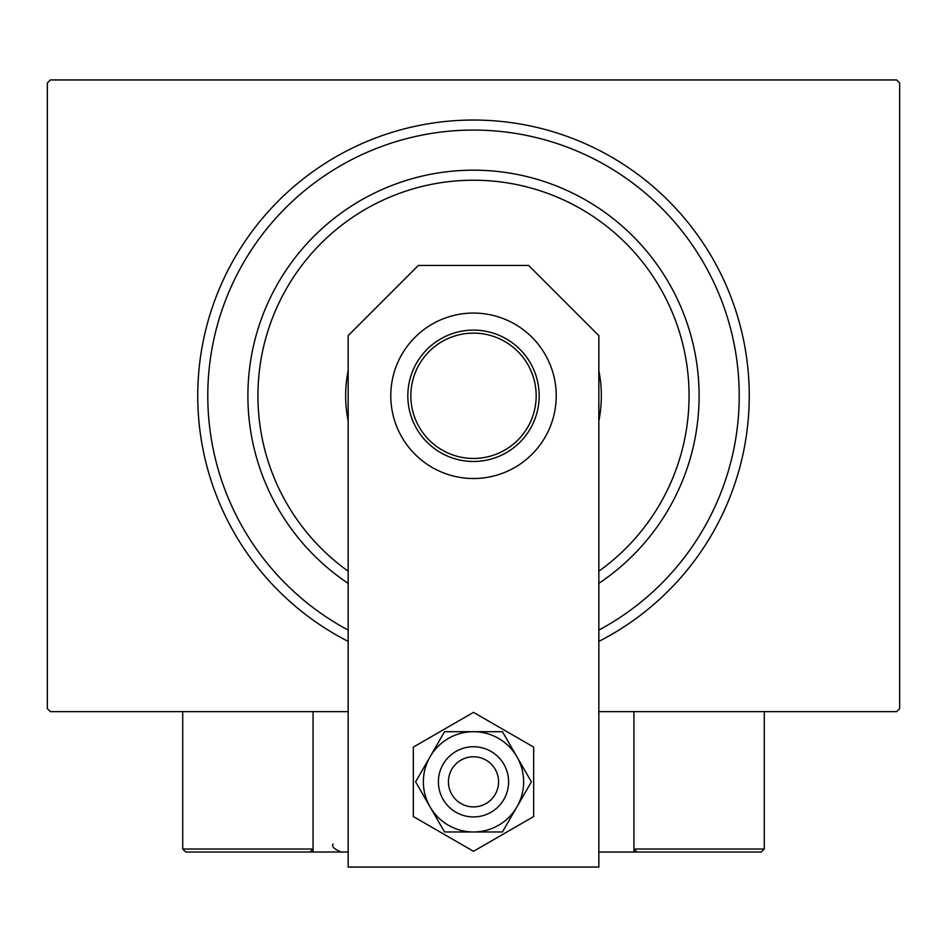 <?xml version="1.0" encoding="UTF-8"?>
<svg xmlns="http://www.w3.org/2000/svg" width="947" height="947" viewBox="0 0 947 947"><rect width="100%" height="100%" fill="white"/><g stroke="black" fill="none" stroke-linecap="round" stroke-linejoin="round"><path stroke-width="1.42" d="M348.165 641.403A275.743 275.743 0 0 1 473.5 120.044A275.743 275.743 0 0 1 598.835 641.403M348.165 711.647L50.357 711.647L47.35 708.64L47.35 82.945L50.357 79.939L896.643 79.939L899.65 82.945L899.65 708.64L896.643 711.647L598.835 711.647M598.835 571.195A215.585 215.585 0 0 0 473.5 180.214A215.585 215.585 0 0 0 348.165 571.195M348.165 583.376A225.611 225.611 0 0 1 473.5 170.176A225.611 225.611 0 0 1 598.835 583.376M348.165 420.989A127.845 127.845 0 0 1 348.165 370.597M598.835 370.597A127.845 127.845 0 0 1 598.835 420.989M598.835 630.086A265.716 265.716 0 0 0 473.5 130.07A265.716 265.716 0 0 0 348.165 630.086M407.826 395.787A65.674 65.674 0 0 1 473.5 330.112A65.674 65.674 0 0 1 539.174 395.787A65.674 65.674 0 0 1 473.5 461.473A65.674 65.674 0 0 1 407.826 395.787M536.168 395.787A62.668 62.668 0 0 0 473.5 333.119A62.668 62.668 0 0 0 410.832 395.787A62.668 62.668 0 0 0 473.5 458.455A62.668 62.668 0 0 0 536.168 395.787M633.934 852.016L761.281 852.016L636.94 852.016L633.934 849.009L633.934 711.647L633.934 852.016L636.94 852.016L598.835 852.016M348.165 852.016L313.066 852.016L313.066 711.647M477.762 757.127A25.072 25.072 0 0 0 448.795 777.57A25.072 25.072 0 0 0 469.238 806.536A25.072 25.072 0 0 0 498.205 786.093A25.072 25.072 0 0 0 477.762 757.127M467.546 816.421A35.098 35.098 0 0 1 438.911 775.877A35.098 35.098 0 0 1 479.454 747.242A35.098 35.098 0 0 1 508.089 787.797A35.098 35.098 0 0 1 467.546 816.421M313.066 852.016L185.719 852.016L182.712 849.009L182.712 711.647M313.066 849.009L310.06 852.016L313.066 849.009L182.712 849.009L185.719 852.016L267.942 852.016M679.058 852.016L690.079 852.016M636.94 852.016L633.934 849.009L764.288 849.009L761.281 852.016L764.288 849.009L764.288 711.647M662.012 852.016L644.966 852.016M556.22 395.787A82.72 82.72 0 0 0 473.5 313.066A82.72 82.72 0 0 0 390.78 395.787A82.72 82.72 0 0 0 473.5 478.519A82.72 82.72 0 0 0 556.22 395.787M598.835 867.061L598.835 335.629L528.651 265.444L418.349 265.444L348.165 335.629L348.165 867.061L598.835 867.061M423.368 781.831A50.132 50.132 0 0 0 430.08 806.903L444.557 831.963L502.443 831.963L531.385 781.831L502.443 731.7L444.557 731.7L415.615 781.831L430.08 806.903A50.132 50.132 0 0 0 516.92 806.903A50.132 50.132 0 0 0 473.5 731.7A50.132 50.132 0 0 0 423.368 781.831M413.342 747.1L413.342 816.563L473.5 851.306L533.658 816.563L533.658 747.1L473.5 712.357L413.342 747.1M333.119 844.002C331.367 846.369 334.042 849.045 341.145 852.016"/></g></svg>
